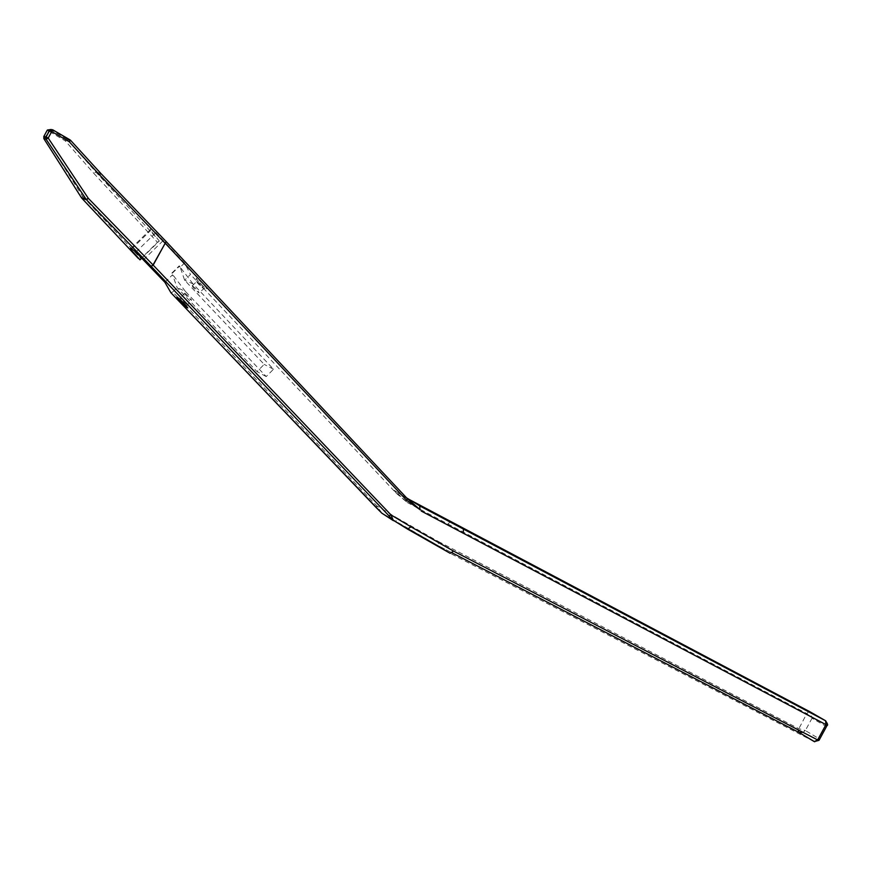 <?xml version="1.0" encoding="UTF-8"?>
<svg xmlns="http://www.w3.org/2000/svg" width="871" height="871" viewBox="0 0 871 871"><rect width="100%" height="100%" fill="white"/><g stroke="black" fill="none" stroke-linecap="round" stroke-linejoin="round"><path stroke-width="0.65" stroke-dasharray="4.36 3.27" d="M192.219 285.677C192.556 287.125 194.799 289.52 198.947 292.874L199.078 292.939C198.773 291.524 196.541 289.128 192.371 285.753L192.219 285.677M135.876 252.1L155.833 232.655L150.498 228.703L150.65 230.456L158.555 240.037L95.941 172.088L93.72 173.242L95.908 172.044L100.775 173.373L95.908 172.044L67.535 139.708L65.347 140.95L93.72 173.242M184.674 293.113C185.044 294.529 187.298 296.924 191.435 300.299L191.566 300.375C191.228 298.982 188.974 296.597 184.826 293.189L184.674 293.113M407.584 529.122L382.042 513.357L376.86 505.888L172.708 291.981L177.14 287.615L185.36 291.36L266.221 376.566L273.505 369.228L192.981 283.848L184.641 280.233L190.488 274.474L184.554 262.977L155.833 232.655M164.891 282.291L172.534 274.779L177.14 287.615L257.01 371.601L264.185 364.383L184.641 280.233L180.199 267.255L184.554 262.977M180.199 267.255L179.186 265.895L171.511 273.429L172.534 274.779M143.475 259.83L163.367 240.407M407.606 498.931L394.193 490.351L396.403 493.356L190.488 274.474M396.403 493.356L407.269 502.513L394.509 490.613L406.975 498.266M814.211 741.58L450.198 553.325L438.222 545.66L452.103 552.845L438.222 545.66L438.549 541.588L396.577 517.668L396.065 521.707L438.244 545.671L381.977 513.313M419.626 505.801L408.455 499.083L405.538 500.858M93.796 173.318L157.455 242.301L140.95 258.611L82.691 196.465L81.689 198.055M141.788 258.11L159.284 241.038L158.555 240.037M131.815 248.779L150.65 230.456M139.991 259.863L140.95 258.611M157.455 242.301L159.284 241.038M172.708 291.981L170.945 292.765M273.505 369.228L264.185 364.383M266.221 376.566L257.01 371.601M192.981 283.848L179.186 265.895M185.36 291.36L171.935 273.614L179.611 266.069M43.855 138.631L45.161 137.422L82.691 196.465L81.439 197.706M802.931 732.315L805.348 730.551L798.663 728.624L438.549 541.588M814.712 741.776L818.664 738.466L805.348 730.551L812.033 718.216L806.829 713.556L798.217 729.865M827.069 725.489L825.425 725.989L812.033 718.216L810.193 711.901L808.702 711.825M819.012 740.339L818.664 738.466L825.425 725.989C827.091 723.877 827.189 722.168 825.73 720.85M376.152 507.543L376.86 505.888L396.577 517.668M196.661 281.289L196.813 281.366C200.994 284.73 203.226 287.136 203.509 288.573L203.368 288.497C199.219 285.155 196.988 282.759 196.661 281.289M206.307 288.606C209.138 289.978 199.045 279.243 196.737 278.415C193.993 277.12 203.988 287.746 206.307 288.606M187.123 304.763C186.764 303.391 184.51 301.007 180.362 297.588L180.221 297.512C180.613 298.916 182.866 301.301 186.993 304.687L187.123 304.763M407.269 502.513L806.829 713.556L808.691 711.825M409.348 499.562L394.193 490.351M405.712 497.276L407.574 498.898M70.039 139.883L67.535 139.708L70.595 140.329M51.258 129.463L52.576 129.714M66.98 139.251L50.322 129.289L48.689 130.998L65.347 140.95L66.98 139.251M43.79 136.518L45.161 137.422L48.689 130.998L47.35 130.04M451.254 521.805L449.969 521.936L448.032 524.092M192.371 285.753L196.813 281.366L196.792 278.764C193.275 276.063 205.262 288.791 205.012 287.724L198.947 292.874M184.826 293.189L180.362 297.588L178.479 298.22M131.14 248.333L151.042 228.964M186.448 306.091L191.435 300.299"/><path stroke-width="1.31" d="M170.945 292.765L164.891 282.291L135.876 252.1L130.606 248.061L130.879 249.694L139.991 259.863L141.788 258.11M393.082 520.423L388.945 515.795L390.97 514.892L393.398 520.673L381.759 513.128L407.584 529.122L410.97 526.835L453.541 551.082L450.198 553.325L407.584 529.122M376.272 507.662L170.825 292.634L381.759 513.128M406.975 498.266L420.062 509.666L419.626 505.801M420.062 509.666L406.703 500.4L165.185 243.216L153.176 265.111L390.97 514.892L410.97 526.835M130.879 249.694L131.815 248.779M388.945 515.795L151.151 266.341L153.002 265.013L166.154 241.561L100.818 173.416M81.439 197.706L86.501 199.775L88.33 198.348L153.176 265.111L151.151 266.341L86.501 199.775L81.776 198.163L138.086 258.154M81.689 198.055L138.239 258.339M43.855 138.631L46.032 139.088L46.119 136.965L49.56 130.454L52.554 129.703L70.018 139.861L69.245 141.744L70.584 140.318L100.753 173.34L99.468 174.799L69.245 141.744L51.759 131.575L48.199 138.054L46 136.921L46.032 139.088L86.24 199.448L88.33 198.348L48.199 138.054L46.119 139.218L43.92 138.75L81.515 197.837L43.844 138.62L43.811 136.475L46 136.921L49.56 130.454L47.35 130.04L43.79 136.518M166.219 241.648L407.269 498.604L166.209 241.615L165.022 243.118L99.544 174.875L100.775 173.373M100.753 173.34L70.584 140.318L52.576 129.714L51.759 131.575L49.68 130.498L52.576 129.714M451.254 521.805L463.426 529.067L420.138 506.105L406.637 497.907L420.203 506.149L825.512 720.72L810.193 711.901L409.348 499.562M798.217 729.865L799.023 732.467L452.103 552.845L799.055 732.478L802.931 732.315M819.012 740.339L814.287 741.613L799.023 732.467L814.712 741.776M453.541 551.082L817.651 739.947L819.306 739.806L826.829 725.913L825.948 724.628L421.237 511.037M825.73 720.85L825.577 720.763C827.624 723.812 828.125 725.391 827.069 725.489M381.977 513.313L376.152 507.543M420.225 509.894L407.378 498.702M407.312 498.637L406.703 500.4M177.379 297.49C179.6 298.415 189.802 309.096 187.058 307.626C184.826 306.668 174.723 296.107 177.379 297.49M47.35 130.04L51.258 129.463M814.211 741.58L817.651 739.947L825.948 724.628L825.577 720.763L463.47 529.1L463.209 533.237M178.479 298.22L178.555 298.307C178.784 297.632 190.945 310.805 187.025 307.376L186.448 306.091M100.807 173.394L166.165 241.572M70.584 140.318L70.039 139.883"/></g></svg>
